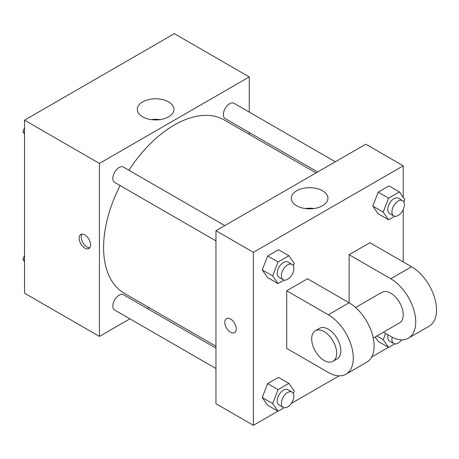 <?xml version="1.0" encoding="UTF-8"?>
<svg xmlns="http://www.w3.org/2000/svg" width="459" height="459" viewBox="0 0 459 459"><rect width="100%" height="100%" fill="white"/><g stroke="black" fill="none" stroke-linecap="round" stroke-linejoin="round"><path stroke-width="0.69" d="M129.891 318.839L99.431 336.424L24.522 293.175L24.522 120.172L174.345 33.679L249.254 76.928L249.254 112.094M149.204 307.691L147.551 308.643M120.097 185.551A100.056 57.765 120 0 0 103.596 247.521A100.056 57.765 120 0 0 124.32 293.324L215.959 346.235M316.016 172.934L224.371 120.023A100.056 57.765 120 0 0 128.927 170.26M249.254 132.485L249.254 134.389M99.431 336.424L99.431 163.421L249.254 76.928M335.322 161.786L234.027 103.304A8.83 5.095 120 0 0 227.222 105.668A8.83 5.095 120 0 0 223.367 114.555A8.83 5.095 120 0 0 225.197 118.594L317.668 171.982M215.959 348.14L123.488 294.753A8.83 5.095 120 0 0 116.689 297.116A8.83 5.095 120 0 0 112.834 306.004A8.83 5.095 120 0 0 114.664 310.043L215.959 368.531M215.959 240.895L114.664 182.412A8.83 5.095 -60 0 1 114.664 172.217A8.83 5.095 -60 0 1 123.488 167.122L224.79 225.604M99.431 163.421L24.522 120.172M142.657 116.844A18.326 10.58 180 0 1 137.293 109.362A18.326 10.58 180 0 1 155.618 98.783A18.326 10.58 180 0 1 173.944 109.362A18.326 10.58 180 0 1 162.629 119.139A18.326 10.58 180 0 1 142.657 116.844M90.589 244.819A8.09 4.67 60 0 1 88.914 248.52A8.09 4.67 60 0 1 80.824 243.849A8.09 4.67 60 0 1 80.824 234.503A8.09 4.67 60 0 1 87.055 236.672A8.09 4.67 60 0 1 90.589 244.819M89.826 247.676A8.09 4.67 60 0 1 82.918 242.639A8.09 4.67 60 0 1 82.006 234.142M151.177 119.627A18.326 10.58 180 0 1 160.059 119.627M277.93 411.166L253.414 425.321L215.959 403.696L215.959 230.699L365.783 144.201L403.237 165.825L403.237 197.376M24.522 133.988L22.95 131.75L24.522 127.694M28.286 118.003L39.29 111.646M24.522 132.662L22.95 131.75M138.819 54.185L149.829 47.834M24.522 261.624L22.95 259.387L24.522 255.33M24.522 260.293L22.95 259.387M284.173 280.076L278.056 283.605L272.652 275.916L278.056 261.98L288.872 255.738L294.276 263.432L293.33 265.859M292.039 264.43L287.879 262.026A8.83 5.095 120 0 0 281.074 264.39A8.83 5.095 120 0 0 277.219 273.277A8.83 5.095 120 0 0 279.049 277.316L283.209 279.72A8.83 5.095 120 0 0 292.039 274.625A8.83 5.095 120 0 0 292.039 264.43A8.83 5.095 120 0 0 285.234 266.794A8.83 5.095 120 0 0 281.384 275.681A8.83 5.095 120 0 0 283.209 279.72M278.056 283.605L267.654 277.597L262.244 269.909L267.654 255.973L278.464 249.73L288.872 255.738M272.652 275.916L262.244 269.909L267.654 255.973L278.464 249.73M278.056 261.98L267.654 255.973M394.711 216.258L388.589 219.792L383.185 212.098L388.589 198.168L399.405 191.925L404.809 199.613L403.868 202.046M402.572 200.612L398.412 198.213A8.83 5.095 120 0 0 391.607 200.577A8.83 5.095 120 0 0 387.757 209.459A8.83 5.095 120 0 0 389.582 213.504L393.747 215.902A8.83 5.095 120 0 0 402.572 210.807A8.83 5.095 120 0 0 402.572 200.612A8.83 5.095 120 0 0 395.773 202.981A8.83 5.095 120 0 0 391.917 211.863A8.83 5.095 120 0 0 393.747 215.902M388.589 219.792L378.187 213.785L372.783 206.091L378.187 192.16L388.997 185.918L399.405 191.925M383.185 212.098L372.783 206.091L378.187 192.16L388.997 185.918M388.589 198.168L378.187 192.16M284.173 407.707L278.056 411.241L272.652 403.547L278.056 389.616L288.872 383.374L294.276 391.062L293.33 393.495M292.039 392.066L287.879 389.662A8.83 5.095 120 0 0 281.074 392.026A8.83 5.095 120 0 0 277.219 400.914A8.83 5.095 120 0 0 279.049 404.953L283.209 407.357A8.83 5.095 120 0 0 292.039 402.256A8.83 5.095 120 0 0 292.039 392.066A8.83 5.095 120 0 0 285.234 394.43A8.83 5.095 120 0 0 281.384 403.312A8.83 5.095 120 0 0 283.209 407.357M278.056 411.241L267.654 405.234L262.244 397.546L267.654 383.609L278.464 377.367L288.872 383.374M272.652 403.547L262.244 397.546L267.654 383.609L278.464 377.367M278.056 389.616L267.654 383.609M394.711 343.894L388.589 347.423L383.185 339.735L385.617 333.458M388.021 334.846A8.83 5.095 120 0 0 387.757 337.095A8.83 5.095 120 0 0 389.582 341.135L393.747 343.539A8.83 5.095 120 0 0 401.671 339.821M388.589 347.423L378.187 341.416L375.095 337.015L378.187 341.416M383.185 339.735L376.787 336.04M392.193 337.204A8.83 5.095 120 0 0 391.917 339.499A8.83 5.095 120 0 0 393.747 343.539M226.482 318.603A8.09 4.67 60 0 1 234.572 323.274A8.09 4.67 60 0 1 234.572 332.62A8.09 4.67 60 0 1 230.527 332.218A8.09 4.67 60 0 1 225.237 325.087A8.09 4.67 60 0 1 226.482 318.603A8.09 4.67 -120 0 0 225.243 325.087A8.09 4.67 -120 0 0 230.533 332.213A8.09 4.67 -120 0 0 234.572 332.614M253.414 425.321L253.414 252.324L215.959 230.699L365.783 144.201M215.959 403.696L215.959 230.699M322.557 190.783A18.326 10.58 180 0 1 327.921 198.265A18.326 10.58 180 0 1 309.601 208.845A18.326 10.58 180 0 1 291.276 198.265A18.326 10.58 180 0 1 302.584 188.488A18.326 10.58 180 0 1 322.557 190.783M253.414 252.324L403.237 165.825M314.036 208.529A18.326 10.58 0 0 0 305.16 208.529M403.237 209.522L403.237 261.934M388.469 347.354L371.664 357.05M339.086 375.858L291.258 403.478M378.187 213.785L372.783 206.091M267.654 277.597L262.244 269.909M267.654 405.234L262.244 397.546M286.709 290.771L328.328 314.794A35.314 20.385 60 0 1 351.393 345.914A35.314 20.385 60 0 1 345.983 374.211A35.314 20.385 60 0 1 328.328 372.461L286.709 348.433L286.709 290.771L307.519 278.756L349.133 302.785L349.133 254.728L369.943 242.713L411.562 266.742A35.314 20.385 60 0 1 434.627 297.862A35.314 20.385 60 0 1 429.217 326.16L408.407 338.168A35.314 20.385 60 0 1 390.752 336.424L383.437 332.201M345.983 374.211L366.793 362.197A35.314 20.385 -120 0 0 372.203 333.9A35.314 20.385 -120 0 0 349.133 302.785L328.328 314.794M355.599 307.496L381.922 292.297A17.654 10.196 60 0 1 395.532 297.03A17.654 10.196 60 0 1 403.237 314.799A17.654 10.196 60 0 1 399.577 322.878L373.253 338.076M411.562 266.742L390.752 278.756L349.133 254.728M390.752 278.756A35.314 20.385 60 0 1 413.823 309.871A35.314 20.385 60 0 1 408.407 338.168M315.339 330.744L319.498 328.34A17.654 10.196 60 0 1 333.102 333.068A17.654 10.196 60 0 1 340.813 350.837A17.654 10.196 60 0 1 337.153 358.921L332.993 361.325A17.654 10.196 60 0 1 315.339 351.129A17.654 10.196 60 0 1 315.339 330.744A17.654 10.196 60 0 1 328.942 335.472A17.654 10.196 60 0 1 336.648 353.241A17.654 10.196 60 0 1 332.993 361.325"/></g></svg>
